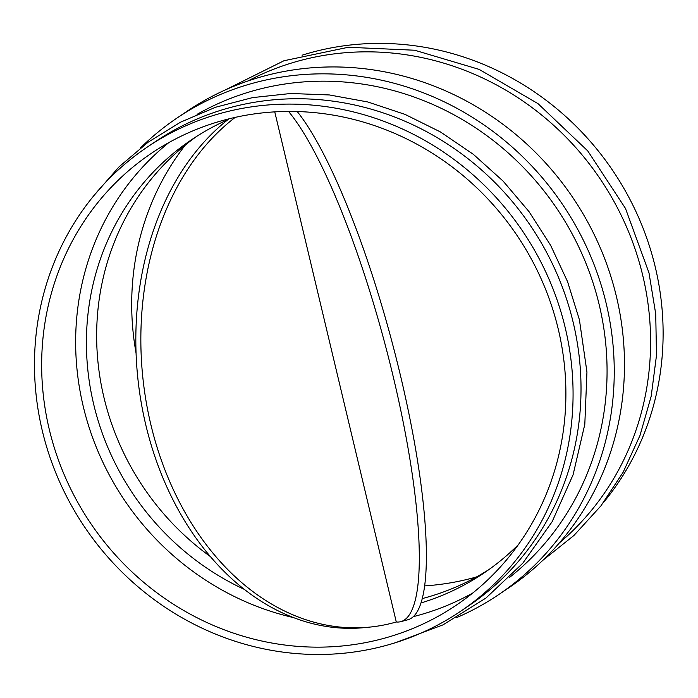<?xml version="1.0" encoding="UTF-8"?>
<svg xmlns="http://www.w3.org/2000/svg" width="698" height="698" viewBox="0 0 698 698"><rect width="100%" height="100%" fill="white"/><g stroke="black" fill="none" stroke-linecap="round" stroke-linejoin="round"><path stroke-width="1.05" d="M228.944 118.852A272.552 201.103 84.3 0 0 148.177 434.357A272.552 201.103 84.3 0 0 364.661 627.607L369.678 627.109A272.552 201.103 84.3 0 0 396.29 621.988L274.759 111.872M235.235 117.369A272.552 201.103 84.3 0 0 152.941 432.882A272.552 201.103 84.3 0 0 369.678 627.109M297.226 111.54A272.552 56.137 75.1 0 1 405.878 399.291A272.552 56.137 75.1 0 1 407.78 619.789L400.713 621.665A272.552 56.137 75.1 0 1 396.29 621.988M288.536 111.436A272.552 56.137 75.1 0 1 398.226 398.471A272.552 56.137 75.1 0 1 400.713 621.665M140.193 148.194A287.489 271.33 56 0 1 177.065 117.997L187.291 111.095A287.489 271.33 56 0 1 616.456 296.702A287.489 271.33 56 0 1 508.694 587.864L498.468 594.757A287.489 271.33 56 0 1 456.649 617.608M177.065 117.997A287.489 271.33 56 0 1 606.222 303.595A287.489 271.33 56 0 1 498.468 594.757M168.899 142.558A272.552 257.239 -124 0 0 83.254 406.419A272.552 257.239 -124 0 0 293.334 617.556M49.261 429.331A272.552 257.239 56 0 1 151.422 153.298A272.552 257.239 56 0 1 241.08 116.147A272.552 257.239 56 0 1 541.936 280.613A272.552 257.239 56 0 1 456.126 605.288A272.552 257.239 56 0 1 366.459 642.439A272.552 257.239 56 0 1 49.261 429.331M42.29 430.701A280.02 264.289 56 0 1 147.243 147.103A280.02 264.289 56 0 1 565.258 327.886A280.02 264.289 56 0 1 460.296 611.483A280.02 264.289 56 0 1 42.29 430.701M147.243 147.103L155.192 141.746A280.02 264.289 56 0 1 573.206 322.528A280.02 264.289 56 0 1 468.245 606.126L460.296 611.483M197.028 114.376A280.02 264.289 56 0 1 599.25 304.965A280.02 264.289 56 0 1 509.313 577.612M518.344 544.676A261.357 246.664 56 0 1 483.854 573.084A261.357 246.664 56 0 1 420.946 602.967M244.221 589.321A261.357 246.664 56 0 1 93.707 404.36A261.357 246.664 56 0 1 191.671 139.67A261.357 246.664 56 0 1 227.871 119.69M488.923 569.568A261.357 246.664 56 0 1 422.203 598.596M210.299 556.515A261.357 246.664 56 0 1 103.941 397.459A261.357 246.664 56 0 1 196.836 136.285M247.903 81.003A280.02 264.289 56 0 1 642.779 275.623A280.02 264.289 56 0 1 559.334 542.965M302.077 55.203A280.02 264.289 56 0 1 655.3 267.177A280.02 264.289 56 0 1 603.569 502.429M136.084 353.214A272.552 257.239 56 0 1 185.354 145.027M476.525 576.932A272.552 257.239 56 0 1 456.509 581.739A272.552 257.239 56 0 1 424.593 585.901M413.268 616.657A272.552 257.239 -124 0 0 472.633 593.117M395.513 642.684L443.021 624.858L485.948 598.055L522.758 563.242L552.153 521.659L573.084 474.788L584.811 424.314L586.948 372.025L579.41 319.763L567.561 281.652L550.643 245.364L529.005 211.607L503.075 181.07L473.366 154.345L440.473 131.966L405.041 114.393L367.785 101.969L329.43 94.954L290.761 93.488L252.545 97.615L215.551 107.248L180.52 122.194L148.159 142.165L119.131 166.752L94.021 195.457M542.756 560.398L573.965 535.445L600.952 505.849L623.122 472.276L639.996 435.456L651.19 396.228L656.478 355.448L655.736 314.021L648.992 272.857L625.478 208.432L587.742 150.908L537.992 103.636L479.16 69.399L414.664 50.23L348.302 47.272L283.981 60.735L225.524 89.824"/></g></svg>
